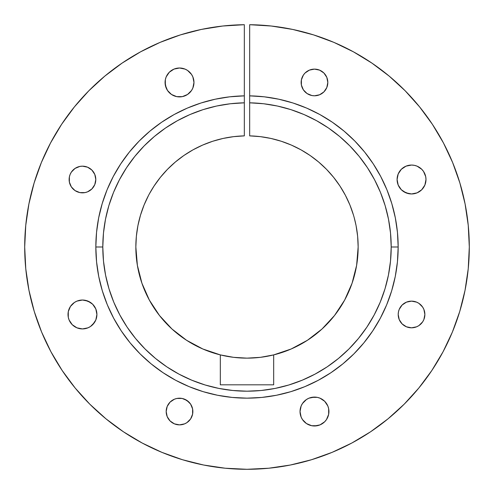 <?xml version="1.0" encoding="UTF-8"?>
<svg xmlns="http://www.w3.org/2000/svg" width="494" height="494" viewBox="0 0 494 494"><rect width="100%" height="100%" fill="white"/><g stroke="black" fill="none" stroke-linecap="round" stroke-linejoin="round"><path stroke-width="0.74" d="M192.87 87.981L191.53 90.482L192.87 87.981L193.969 82.455A14.45 14.45 0 0 1 179.52 96.904A14.45 14.45 0 0 1 165.07 82.455L165.348 79.633L165.348 85.271L167.503 90.482L166.169 87.981L165.07 82.455A14.45 14.45 0 0 1 179.52 68.005A14.45 14.45 0 0 1 193.969 82.455L192.87 76.922L191.53 74.427L192.87 76.922M414.336 165.336A14.45 14.45 0 0 0 397.09 179.507A14.45 14.45 0 0 1 411.539 165.058A14.45 14.45 0 0 1 425.989 179.507L424.889 185.04L425.989 179.507L425.711 176.691L425.989 179.507A14.45 14.45 0 0 1 411.539 193.957A14.45 14.45 0 0 1 397.09 179.507L398.189 185.04L401.319 189.727L399.523 187.535M414.361 165.336L417.072 166.157L421.759 169.294L423.556 171.48L425.711 176.691L424.889 173.981A14.45 14.45 0 0 0 414.38 165.342L411.539 165.058L406.012 166.157L401.319 169.294L403.512 167.497M301.13 406L302.47 403.505L301.13 406L300.031 411.533A14.45 14.45 0 0 1 314.48 397.083A14.45 14.45 0 0 1 328.93 411.533L328.652 414.349L328.652 408.711L328.93 411.533A14.45 14.45 0 0 1 314.48 425.982A14.45 14.45 0 0 1 300.031 411.533L301.13 417.06L302.47 419.56L301.13 417.06M79.62 300.309A14.45 14.45 0 0 0 68.011 314.45A14.45 14.45 0 0 1 82.461 300.025A14.45 14.45 0 0 1 96.91 314.474A14.45 14.45 0 0 0 82.467 300.025L76.928 301.124L74.433 302.458L70.444 306.447L68.289 311.658L69.111 308.948M82.449 300.025A14.45 14.45 0 0 0 79.664 300.296M325.571 89.865L323.916 91.884L326.806 87.555L327.818 82.455A13.338 13.338 0 0 1 314.48 95.793A13.338 13.338 0 0 1 301.142 82.455L301.402 79.849L301.402 85.054L301.142 82.455A13.338 13.338 0 0 1 314.48 69.117A13.338 13.338 0 0 1 327.818 82.455L326.806 77.348L323.916 73.019L319.587 70.129L314.48 69.117L317.086 69.37M423.864 319.581L422.629 321.884L423.864 319.581L424.877 314.474A13.338 13.338 0 0 1 411.539 327.812A13.338 13.338 0 0 1 398.201 314.474L398.46 311.875L398.201 314.474L399.214 319.581L402.11 323.903L399.214 319.581L398.201 314.474A13.338 13.338 0 0 1 411.539 301.136A13.338 13.338 0 0 1 424.877 314.474A13.338 13.338 0 0 0 424.624 311.893M424.618 311.85A13.338 13.338 0 0 0 420.993 305.064M420.95 305.026A13.338 13.338 0 0 0 418.968 303.396M424.877 314.474L423.864 309.368L422.629 307.064L418.949 303.384A13.338 13.338 0 0 0 411.564 301.136M411.514 301.136A13.338 13.338 0 0 0 404.154 303.372M404.104 303.402A13.338 13.338 0 0 0 399.226 309.349M166.435 408.927L167.194 406.426L166.182 411.533A13.338 13.338 0 0 1 179.52 398.195A13.338 13.338 0 0 1 192.858 411.533L192.598 414.133L190.61 418.943L186.93 422.623L184.62 423.852L186.93 422.623L190.61 418.943L192.598 414.133L192.598 408.927L192.858 411.533A13.338 13.338 0 0 1 179.52 424.871A13.338 13.338 0 0 1 166.182 411.533L167.194 416.633L170.084 420.962L174.413 423.852L179.52 424.871L176.914 424.612M82.436 166.169A13.338 13.338 0 0 0 69.123 179.507A13.338 13.338 0 0 1 82.461 166.169A13.338 13.338 0 0 1 95.799 179.507A13.338 13.338 0 0 0 94.792 174.425L91.89 170.078L93.551 172.097M94.774 174.382A13.338 13.338 0 0 0 89.896 168.435M89.846 168.405A13.338 13.338 0 0 0 82.479 166.169L87.568 167.188L82.461 166.169L79.861 166.429L82.461 166.169M356.625 265.334A111.15 111.15 0 0 0 358.15 247A111.15 111.15 0 0 1 220.324 354.896A111.15 111.15 0 0 1 244.332 135.875L233.619 136.653L223.029 138.456L212.667 141.278L202.62 145.088L192.993 149.843L183.867 155.511L175.333 162.032L167.466 169.343L175.333 162.032M137.097 263.605L135.85 246.994L137.381 265.364L141.926 283.229L149.361 300.099L159.482 315.512L172.011 329.035L186.602 340.298L202.855 348.999L220.324 354.896L220.324 384.82L273.676 384.82L273.676 354.896A111.15 111.15 0 0 0 334.475 315.567M334.562 315.456A111.15 111.15 0 0 0 352.061 283.278M352.092 283.179A111.15 111.15 0 0 0 356.619 265.395M398.164 246.994L391.199 246.994A144.199 144.199 0 0 1 247 391.192A144.199 144.199 0 0 1 102.801 246.994L95.836 246.994A151.164 151.164 0 0 0 247 398.158A151.164 151.164 0 0 0 398.164 246.994A151.164 151.164 0 0 0 249.668 95.855L249.668 102.82A144.199 144.199 0 0 1 391.199 246.994L398.164 246.994A151.164 151.164 0 0 1 247 398.158A151.164 151.164 0 0 1 95.836 246.994L96.565 261.808L98.738 276.486L102.344 290.873L107.34 304.841L113.688 318.247L121.314 330.974L130.15 342.892L140.111 353.883L151.102 363.843L163.02 372.68L175.741 380.306L189.153 386.648L203.12 391.649L217.508 395.249L232.186 397.429L247 398.158L261.814 397.429L276.492 395.249L290.88 391.649L304.847 386.648L318.26 380.306L330.98 372.68L342.898 363.843L353.889 353.883L363.85 342.892L372.686 330.974L380.312 318.247L386.66 304.841L391.656 290.873L395.262 276.486L397.435 261.808L398.164 246.994L397.454 232.341L395.324 217.829L391.798 203.59L386.913 189.758L380.707 176.469L373.242 163.841L364.591 151.998L354.828 141.049L344.052 131.101L332.363 122.24L319.871 114.552L306.694 108.112L292.948 102.98L278.777 99.208L264.302 96.824L249.668 95.855A151.164 151.164 0 0 1 398.164 246.994M271.274 26.021L292.658 29.43L313.604 34.901L292.658 29.43L271.274 26.021L249.668 24.706L249.668 95.855L249.668 24.706A222.3 222.3 0 0 1 469.3 246.994A222.3 222.3 0 0 1 247 469.294A222.3 222.3 0 0 1 24.7 246.994A222.3 222.3 0 0 1 244.332 24.706L244.332 95.855L229.698 96.824L215.223 99.208L201.052 102.98L187.306 108.112L174.129 114.552L161.637 122.24L149.948 131.101L139.172 141.049L129.409 151.998L120.758 163.841L113.293 176.469L107.087 189.758L102.202 203.59L98.677 217.829L96.546 232.341L95.836 246.994A151.164 151.164 0 0 1 244.332 95.855A151.164 151.164 0 0 0 95.836 246.994L102.801 246.994L103.481 233.026L105.506 219.188L108.865 205.609L113.521 192.425L119.437 179.754L126.55 167.713L134.794 156.419L144.094 145.977L154.363 136.48L165.509 128.026L177.414 120.697L189.974 114.546L203.071 109.643L216.582 106.037L230.377 103.752L244.332 102.82L244.332 135.875L244.332 24.706L222.726 26.021L201.342 29.43L180.396 34.901L160.087 42.385L140.592 51.814L122.117 63.09L140.592 51.814M104.821 76.107L88.871 90.748L104.821 76.107L122.117 63.09M75.162 388.018L89.809 404.185L75.162 388.018L62.164 370.494L50.95 351.784L41.62 332.061L34.271 311.523L28.973 290.361L25.768 268.779L24.7 246.994L25.756 225.369L28.905 203.948L34.129 182.941L41.366 162.538L50.555 142.939L61.608 124.321L74.421 106.871L88.871 90.748M225.208 468.219L247 469.294L268.792 468.219L247 469.294L225.208 468.219L203.633 465.021L182.471 459.723L161.927 452.368L142.21 443.044L123.494 431.83L105.975 418.832L89.809 404.185M432.392 124.321L419.579 106.871L405.129 90.748L389.179 76.107L405.129 90.748L419.579 106.871L432.392 124.321L443.445 142.939L452.634 162.538L459.871 182.941L465.095 203.948L468.244 225.369L469.3 246.994L468.232 268.779L465.027 290.361L459.729 311.523L452.381 332.061L443.05 351.784L431.836 370.494L418.838 388.018L404.191 404.185L388.025 418.832L370.506 431.83L351.79 443.044L332.073 452.368L311.529 459.723L290.367 465.021L268.792 468.219M371.883 63.09L353.408 51.814L333.913 42.385L353.408 51.814L371.883 63.09L389.179 76.107M318.667 162.032L326.534 169.343L318.667 162.032L310.133 155.511L301.007 149.843L291.38 145.088L281.333 141.278L270.971 138.456L260.381 136.653L249.668 135.875L249.668 102.82L263.623 103.752L277.418 106.037L290.929 109.643L304.026 114.546L316.586 120.697L328.491 128.026L339.637 136.48L349.906 145.977L359.206 156.419L367.45 167.713L374.563 179.754L380.479 192.425L385.135 205.609L388.494 219.188L390.519 233.026L391.199 246.994L390.507 261.128L388.426 275.121L384.993 288.848L380.226 302.174L374.174 314.968L366.9 327.102L358.465 338.47L348.962 348.955L338.476 358.459L327.114 366.888L314.974 374.162L302.18 380.213L288.86 384.98L275.133 388.42L261.135 390.495L247 391.192L232.865 390.495L218.867 388.42L205.14 384.98L191.82 380.213L179.026 374.162L166.886 366.888L155.524 358.459L145.038 348.955L135.535 338.47L127.1 327.102L119.826 314.968L113.774 302.174L109.007 288.848L105.574 275.121L103.493 261.128L102.801 246.994A144.199 144.199 0 0 1 244.332 102.82L244.332 95.855M259.331 357.458L247 358.144L260.437 357.329L273.676 354.896L291.145 348.999L307.398 340.298L321.989 329.035L334.518 315.512L344.639 300.099L352.074 283.229L356.619 265.364L358.15 246.994L357.631 236.262L356.081 225.635L354.217 217.693M249.668 95.855L249.668 135.875A111.15 111.15 0 0 1 358.15 246.994L356.903 263.605M356.427 266.47L352.506 281.963M351.487 284.902L344.781 299.839M344.213 300.883L335.55 314.172M333.975 316.203L323.107 327.997M320.736 330.165L307.879 339.989M306.218 341.051L292.473 348.412M290.571 349.246L275.294 354.482M271.638 355.377L263.197 356.958M273.676 354.896L273.676 384.82L220.324 384.82L220.324 354.896L233.563 357.329L247 358.144L234.669 357.458M230.803 356.958L222.362 355.377M218.706 354.482L203.429 349.246M201.527 348.412L187.782 341.051M186.121 339.989L173.264 330.165M170.893 327.997L160.025 316.203M158.451 314.172L149.787 300.883M149.219 299.839L142.513 284.902M141.494 281.963L137.573 266.47M167.466 169.343L160.346 177.383L154.029 186.077L149.429 193.753M165.348 79.633L166.169 76.922L165.348 79.633M176.698 68.283L179.52 68.005L185.046 69.104L179.52 68.005L173.987 69.104L169.3 72.235L166.169 76.922M191.53 90.482L187.547 94.465L191.53 90.482M399.523 171.48L401.319 169.294L398.189 173.981L397.09 179.507M417.072 192.858L411.539 193.957L408.723 193.679L403.512 191.524L401.319 189.727L406.012 192.858L411.539 193.957L414.361 193.679L417.072 192.858L421.759 189.727L424.889 185.04M311.665 397.361L317.302 397.361L314.48 397.083L308.954 398.183L306.453 399.516L302.47 403.505M322.508 399.516L324.7 401.313L320.013 398.183L317.302 397.361M327.831 417.06L326.497 419.56L328.652 414.349M317.302 425.704L311.665 425.704L314.48 425.982L320.013 424.883L324.7 421.746L326.497 419.56M68.011 314.474L68.289 311.658L68.289 317.296L68.011 314.474A14.45 14.45 0 0 0 82.461 328.924A14.45 14.45 0 0 0 96.91 314.474L95.811 308.948L92.681 304.255L94.478 306.447M85.277 300.303L90.488 302.458L92.681 304.255L87.988 301.124L82.461 300.025M94.478 322.502L90.488 326.491L92.681 324.694L95.811 320.007L96.91 314.474M87.988 327.825L82.461 328.924L76.928 327.825L82.461 328.924L87.988 327.825L90.488 326.491M69.111 320.007L68.289 317.296L69.111 320.007L72.241 324.694L76.928 327.825M301.402 79.849L303.39 75.045L305.051 73.019L309.38 70.129L305.051 73.019L303.39 75.045L301.402 79.849M311.881 69.37L314.48 69.117L309.38 70.129M319.587 94.774L314.48 95.793L311.881 95.533L307.07 93.545L303.39 89.865L307.07 93.545L311.881 95.533L314.48 95.793L319.587 94.774L323.916 91.884M400.449 307.064L402.11 305.045L399.214 309.368L398.46 311.875M406.432 302.149L411.539 301.136L416.646 302.149L411.539 301.136L408.939 301.396L406.432 302.149L402.11 305.045M416.646 326.8L411.539 327.812L406.432 326.8L411.539 327.812L416.646 326.8L418.949 325.565L422.629 321.884M176.914 398.448L182.119 398.448L186.93 400.443L190.61 404.123L192.598 408.927L190.61 404.123L188.949 402.097L184.62 399.208L182.119 398.448L176.914 398.448L174.413 399.208L170.084 402.097L167.194 406.426M182.119 424.612L179.52 424.871L184.62 423.852M77.354 167.188L79.861 166.429L75.051 168.417L71.371 172.097L70.136 174.407L69.376 176.908L69.376 182.113L71.371 186.917L70.136 184.614M95.54 176.908L95.799 179.507L94.786 184.614L91.89 188.943L94.786 184.614L95.54 182.113L95.799 179.507L94.786 174.407M87.568 191.833L85.061 192.592L79.861 192.592L85.061 192.592L87.568 191.833L91.89 188.943M353.506 215.205L349.943 205.072L345.417 195.334L339.971 186.077L333.654 177.383L326.534 169.343M148.583 195.334L144.057 205.072L140.494 215.205L137.919 225.635L136.369 236.262L135.85 246.994M313.604 34.901L333.913 42.385M191.53 74.427L187.547 70.438L185.046 69.104M167.503 90.482L171.492 94.465L176.698 96.626L182.335 96.626L187.547 94.465M328.652 408.711L327.831 406L324.7 401.313M302.47 419.56L306.453 423.543L311.665 425.704M301.402 85.054L303.39 89.865M418.949 303.384L416.646 302.149M402.11 323.903L406.432 326.8M91.89 170.078L87.568 167.188M71.371 186.917L75.051 190.598L79.861 192.592M95.799 179.507A13.338 13.338 0 0 1 82.461 192.845A13.338 13.338 0 0 1 69.123 179.507"/></g></svg>
